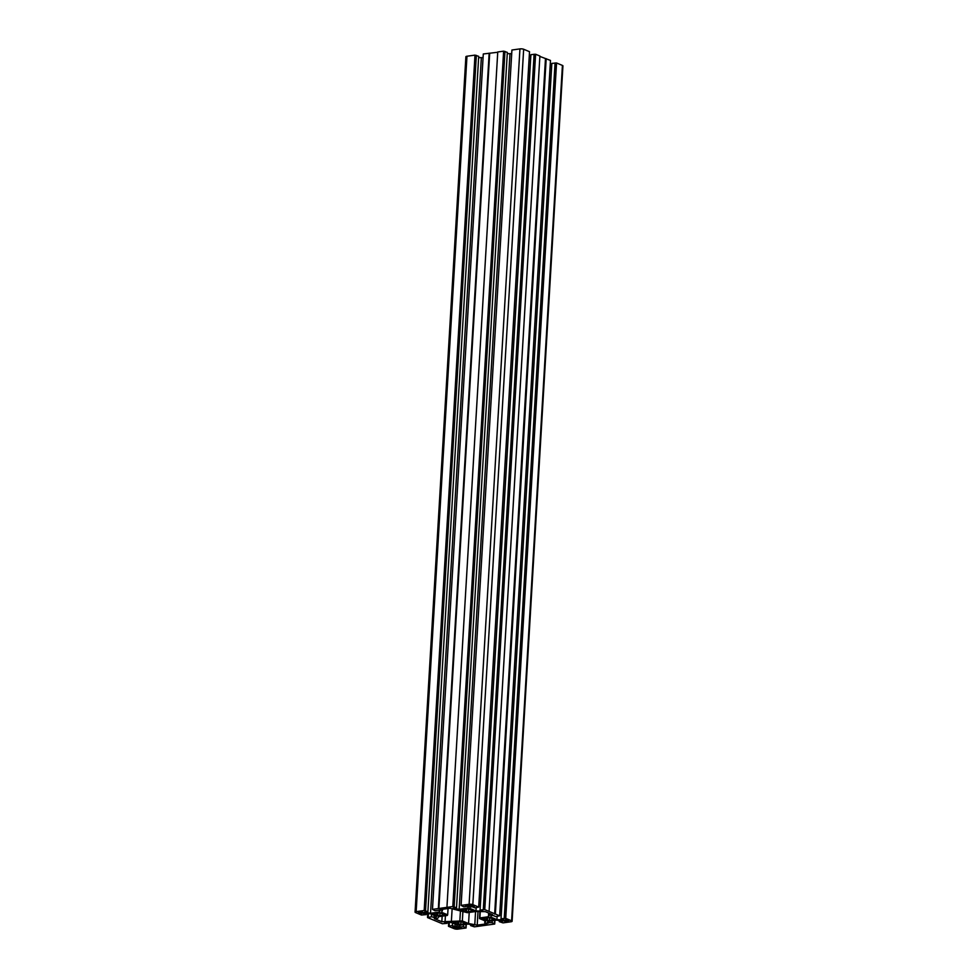 <?xml version="1.0" encoding="UTF-8"?>
<svg xmlns="http://www.w3.org/2000/svg" width="978" height="978" viewBox="0 0 978 978"><rect width="100%" height="100%" fill="white"/><g stroke="black" fill="none" stroke-linecap="round" stroke-linejoin="round"><path stroke-width="1.47" d="M492.276 918.733L492.215 919.882L494.831 919.699L492.704 919.063A4.438 1.174 -176.6 0 0 490.614 918.195L489.379 917.425L487.411 917.877A4.438 1.174 -176.6 0 0 484.55 918.281L481.934 918.464L484.049 919.1A4.438 1.174 -176.6 0 0 486.139 919.968L487.386 920.738L489.355 920.286A4.438 1.174 -176.6 0 0 491.005 920.176A4.438 1.174 -176.6 0 0 492.215 919.882M474.367 906.472L472.178 905.469A2.445 0.648 -176.6 0 0 468.78 905.139L465.516 905.494L468.242 906.007A2.445 0.648 -176.6 0 0 471.653 906.337L474.367 906.472M471.323 910.005L471.262 911.154L473.878 910.97L471.763 910.322A4.438 1.174 -176.6 0 0 469.672 909.454L468.425 908.696L466.457 909.149A4.438 1.174 -176.6 0 0 463.596 909.54L460.98 909.723L463.107 910.359A4.438 1.174 -176.6 0 0 465.198 911.239L466.433 911.997L468.401 911.545A4.438 1.174 -176.6 0 0 470.051 911.435A4.438 1.174 -176.6 0 0 471.262 911.154M442.692 913.965L442.631 915.115L445.247 914.931L443.132 914.296A4.438 1.174 -176.6 0 0 441.041 913.415L439.794 912.657L437.826 913.11A4.438 1.174 -176.6 0 0 434.965 913.501L432.349 913.684L434.476 914.332A4.438 1.174 -176.6 0 0 436.567 915.2L437.802 915.958L439.77 915.506A4.438 1.174 -176.6 0 0 441.42 915.396A4.438 1.174 -176.6 0 0 442.631 915.115M421.396 913.807L422.264 913.183A2.445 0.648 -176.6 0 0 423.266 912.718A2.445 0.648 -176.6 0 0 422.789 912.303L421.494 911.472L419.391 911.973A2.445 0.648 -176.6 0 0 418.388 912.437A2.445 0.648 -176.6 0 0 418.853 912.853L421.396 913.807M463.645 922.706L463.584 923.855L466.2 923.672L464.073 923.024A4.438 1.174 -176.6 0 0 461.983 922.156L460.748 921.398L458.78 921.851A4.438 1.174 -176.6 0 0 455.919 922.242L453.303 922.425L455.418 923.061A4.438 1.174 -176.6 0 0 457.508 923.941L458.755 924.699L460.724 924.247A4.438 1.174 -176.6 0 0 462.374 924.137A4.438 1.174 -176.6 0 0 463.584 923.855M507.264 53.656L511.714 53.68M509.966 53.924L459.147 909.308L452.9 908.281L456.518 907.78L452.802 906.545L432.472 909.369L435.051 910.75L438.657 910.249L439.99 910.811L439.232 912.071L430.516 913.269L424.269 912.242L427.887 911.74L424.171 910.518L416.151 911.63A2.665 0.709 -176.6 0 0 415.063 912.119A2.665 0.709 -176.6 0 0 415.577 912.572L421.445 915.029L426.163 914.601L423.511 913.501L430.247 913.721L436.616 916.386L435.858 917.645L431.396 916.789L427.52 917.56L442.398 923.758L447.105 923.342L444.464 922.242L446.286 921.985L451.188 922.462L457.57 925.115L456.812 926.374L454.99 926.631L452.349 925.53L448.474 926.3L454.342 928.745A2.665 0.709 -176.6 0 0 458.059 929.1L466.078 927.988L463.499 926.606L459.892 927.095L458.56 926.545L459.318 925.286L468.034 924.076L474.281 925.115L470.662 925.604L474.379 926.838L494.709 924.027L492.13 922.633L487.191 922.584L487.949 921.325L496.665 920.115L502.912 921.142L499.293 921.643L503.01 922.877L511.029 921.765A2.665 0.709 -176.6 0 0 512.117 921.264A2.665 0.709 -176.6 0 0 511.604 920.811L505.736 918.366L501.017 918.782L503.67 919.895L496.934 919.662L490.565 917.009L491.323 915.75L493.132 915.494L495.785 916.606L499.66 915.836L484.782 909.626L480.076 910.053L482.716 911.154L475.993 910.934L469.611 908.269L470.369 907.009L472.191 906.765L474.831 907.865L478.707 907.095L472.839 904.65A2.665 0.709 -176.6 0 0 469.122 904.295L461.103 905.396L463.682 906.789L467.288 906.288L468.621 906.838L467.863 908.097L459.147 909.308M467.949 906.569L467.863 908.097M454.281 908.097L454.232 908.831M446.934 907.364L497.753 51.968L503.621 51.162L507.337 52.396L456.518 907.78M504.978 51.406L454.159 906.802M504.416 51.492L453.584 906.875M503.621 51.162L452.802 906.545M432.472 909.369L483.291 53.973L497.741 52.262M489.685 53.374L438.865 908.77M489.171 53.167L438.34 908.55M439.318 910.53L439.232 912.071M478.633 57.616L483.083 57.641M481.335 57.885L430.516 913.269M425.65 912.058L425.601 912.804M415.063 912.119L465.883 56.736A2.665 0.709 3.4 0 1 466.971 56.235L474.99 55.123L478.707 56.357L427.887 911.74M476.347 55.367L425.528 910.762M475.773 55.453L424.953 910.848M474.99 55.123L424.171 910.518M426.237 913.342L426.163 914.601M435.943 916.105L435.858 917.645M434.195 915.371L434.036 917.89M431.542 914.271L431.396 916.789M428.401 913.55L428.181 917.23M427.765 913.489L427.52 917.56M447.19 922.071L447.105 923.342M456.897 924.846L456.812 926.374M455.137 924.112L454.99 926.631M452.496 923L452.349 925.53M449.342 922.278L449.122 925.97M448.719 922.217L448.474 926.3M466.286 924.32L466.078 927.988M466.054 924.357L465.858 927.584M463.621 924.699L463.499 926.606M460.002 925.188L459.892 927.095M470.736 924.344L470.662 925.604M494.917 920.359L494.709 924.027M494.685 920.396L494.489 923.623M492.252 920.726L492.13 922.633M488.633 921.227L488.523 923.134M499.367 920.384L499.293 921.643M501.017 918.782L551.836 63.399L556.555 62.971L562.423 65.428A2.665 0.709 3.4 0 1 562.937 65.881L512.117 921.264M556.555 62.971L505.736 918.366M555.48 63.13L504.66 918.513M555.064 62.947L504.245 918.342M501.91 919.161L501.848 920.139M550.235 64.511L551.763 64.658M497.13 916.41L496.934 919.662M539.88 56.418L550.48 60.44L499.66 915.836M546.189 58.656L495.369 914.039M545.467 58.753L494.648 914.137M480.076 910.053L530.895 54.658L535.602 54.242L539.893 56.027L489.073 911.423M535.602 54.242L484.782 909.626M534.526 54.389L483.707 909.772M534.11 54.218L483.291 909.601M480.956 910.42L480.895 911.398M529.281 55.783L530.809 55.929M476.176 907.682L475.993 910.934M461.103 905.396L511.922 50.012L519.941 48.9A2.665 0.709 3.4 0 1 523.658 49.255L529.526 51.7L478.707 907.095M455.479 922.144L455.418 923.061M454.892 922.205L454.843 923.073M457.631 921.899L457.508 923.941M458.926 921.643L458.755 924.699M460.895 921.459L460.724 924.247M464.147 923.024L464.085 923.953M459.721 927.706L458.939 927.376A2.445 0.648 -176.6 0 0 455.528 927.046L452.459 927.083L455.002 927.926A2.445 0.648 -176.6 0 0 458.401 928.256L461.298 928.073L459.721 927.706M454.513 927.193L454.464 928M455.039 927.12L455.002 927.926M458.462 927.23L458.401 928.256M458.865 927.352L458.804 928.415M421.298 911.496L421.188 913.33M418.902 912.071L418.853 912.853M433.939 913.464L433.89 914.332M434.525 913.415L434.476 914.332M436.677 913.159L436.567 915.2M437.985 912.914L437.802 915.958M439.941 912.718L439.77 915.506M443.193 914.296L443.144 915.225M467.325 912.682L449.978 908.256L440.027 909.626L442.423 910.628L441.445 912.23L447.667 914.821L447.288 915.457L438.78 916.643L437.814 918.244L434.538 918.697L441.824 921.728L462.337 920.946L468.56 923.538L477.203 925.139L487.154 923.758L484.758 922.767L485.736 921.154L479.513 918.562L479.892 917.926L488.401 916.753L489.367 915.151L492.643 914.699L485.357 911.655L475.834 911.508L467.325 912.682M442.496 909.283L442.423 910.628M448.046 908.513L447.667 914.821M442.154 916.178L441.824 921.728M445.418 915.714L445.088 921.276M452.105 909.149L451.347 921.887M460.455 910.616L459.856 920.701M462.887 911.63L462.337 920.946M469.22 912.425L468.56 923.538M475.565 911.545L474.819 924.137M478.01 911.716L477.203 925.139M484.88 920.799L484.758 922.767M479.905 911.899L479.513 918.562M480.247 911.936L479.892 917.926M488.621 913.024L488.401 916.753M489.477 913.379L489.367 915.151M462.582 909.503L462.521 910.371M463.156 909.442L463.107 910.359M465.32 909.198L465.198 911.239M466.616 908.941L466.433 911.997M468.572 908.758L468.401 911.545M471.824 910.322L471.775 911.251M472.777 905.42L472.729 906.19M506.017 919.564L504.917 920.212A2.445 0.648 -176.6 0 0 503.914 920.665A2.445 0.648 -176.6 0 0 504.391 921.08L505.687 921.924L507.79 921.41A2.445 0.648 -176.6 0 0 508.792 920.958A2.445 0.648 -176.6 0 0 508.328 920.542L505.993 920.066M505.247 920.164L505.174 921.41M507.875 920.053L507.79 921.41M484.11 918.183L484.049 919.1M483.523 918.244L483.474 919.1M486.262 917.939L486.139 919.968M487.557 917.682L487.386 920.738M489.526 917.486L489.355 920.286M492.778 919.063L492.729 919.992M466.971 56.235L416.151 911.63M562.423 65.428L511.604 920.811M523.658 49.255L472.839 904.65M519.941 48.9L469.122 904.295M422.325 912.107L422.264 913.183M420.271 911.63L420.149 913.684M468.303 904.98L468.242 906.007M471.714 905.31L471.653 906.337M473.169 905.579L473.12 906.361M504.428 920.31L504.391 921.08M505.785 920.09L505.687 921.924"/></g></svg>
